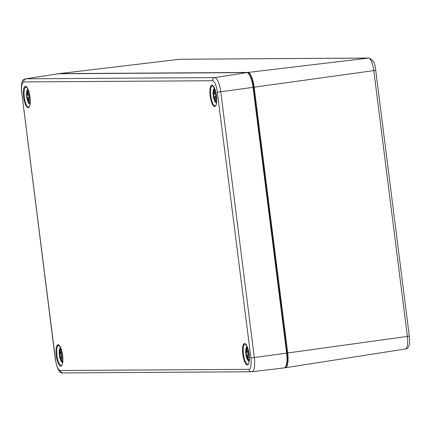 <?xml version="1.0" encoding="UTF-8"?>
<svg xmlns="http://www.w3.org/2000/svg" width="431" height="431" viewBox="0 0 431 431"><rect width="100%" height="100%" fill="white"/><g stroke="black" fill="none" stroke-linecap="round" stroke-linejoin="round"><path stroke-width="0.65" d="M216.621 102.303A6.982 2.042 82.2 0 1 216.173 102.486A6.982 2.042 82.2 0 1 214.396 100.304L216.47 103.354M214.32 87.746L213.146 91.243A6.982 2.042 82.2 0 1 214.751 88.721M214.39 97.697L215.101 97.53L213.954 97.799L214.422 98.801A18.581 17.892 123.2 0 0 215.532 101.867L215.872 101.096M213.954 97.799A18.414 9.811 148.1 0 0 214.056 99.146A18.414 13.684 -11.7 0 1 213.803 97.433L215.085 97.514M214.396 100.304A18.619 18.619 0 0 1 213.356 96.765A18.581 1.325 -14.3 0 1 213.469 96.56L213.803 97.433M213.108 94.642A6.449 1.886 -97.8 0 0 213.372 96.684M214.487 93.624L213.367 94.001L213.253 94.858A18.581 2.672 180 0 1 213.07 94.508A18.619 18.619 0 0 1 213.146 91.243M213.367 94.001A18.414 14.546 177.8 0 1 213.178 92.175A18.414 10.823 18.7 0 0 213.431 93.635L214.342 93.575M214.519 89.998L213.948 89.319A18.581 18.08 56 0 0 213.636 92.606L213.431 93.635M214.66 93.619L214.142 92.606A18.581 16.944 -72.3 0 1 214.676 89.314A6.449 1.886 -97.8 0 0 213.948 89.319M214.449 93.629A18.414 11.685 -8.8 0 1 215.247 92.159A18.414 11.815 142.7 0 0 214.606 93.996L215.042 94.852L216.319 94.798L215.096 94.847A18.581 2.274 175.3 0 1 216.27 94.491M215.532 101.867A6.449 1.886 -97.8 0 0 216.26 101.861A18.581 17.138 -113 0 1 214.929 98.801L214.977 97.794A18.414 12.693 174.5 0 0 216.13 99.13A18.414 12.677 24.9 0 1 215.037 97.428L215.311 96.549A18.581 3.62 -9.7 0 0 216.572 96.749M216.518 96.253L215.225 96.549L216.518 96.275M30.1 103.467A6.982 2.042 82.2 0 1 29.658 103.65A6.982 2.042 82.2 0 1 27.875 101.468L29.949 104.517M27.799 88.915L26.63 92.412A6.982 2.042 82.2 0 1 28.23 89.885M27.875 98.861L28.581 98.699L27.439 98.968L27.902 99.97A18.581 17.892 123.2 0 0 29.012 103.031L29.351 102.26M27.439 98.968A18.414 9.811 148.1 0 0 27.541 100.31A18.414 13.684 -11.7 0 1 27.282 98.602L28.57 98.677M27.875 101.468A18.619 18.619 0 0 1 26.835 97.929A18.581 1.325 -14.3 0 1 26.948 97.729L29.954 97.034L26.959 97.724M26.948 97.729L27.282 98.602M26.587 95.811A6.449 1.886 -97.8 0 0 26.851 97.853M27.967 94.793L26.846 95.17L26.733 96.021A18.581 2.672 180 0 1 26.555 95.671A18.619 18.619 0 0 1 26.63 92.412M26.846 95.17A18.414 14.546 177.8 0 1 26.657 93.338A18.414 10.823 18.7 0 0 26.911 94.798L27.826 94.745M27.999 91.167L27.428 90.483A18.581 18.08 56 0 0 27.121 93.775L26.911 94.798M28.139 94.782L27.627 93.769A18.581 16.944 -72.3 0 1 28.155 90.478A6.449 1.886 -97.8 0 0 27.428 90.483M27.929 94.793A18.414 11.685 -8.8 0 1 28.732 93.328A18.414 11.815 142.7 0 0 28.085 95.159L28.527 96.021L29.804 95.962L28.575 96.011A18.581 2.274 175.3 0 1 29.755 95.66M29.012 103.031A6.449 1.886 -97.8 0 0 29.744 103.025A18.581 17.138 -113 0 1 28.408 99.965L28.457 98.963A18.414 12.693 174.5 0 0 29.61 100.299A18.414 12.677 24.9 0 1 28.521 98.591L28.791 97.718A18.581 3.62 -9.7 0 0 30.051 97.912M29.998 97.417L28.71 97.718L30.003 97.438M249.263 360.715A6.982 2.042 82.2 0 1 248.822 360.898A6.982 2.042 82.2 0 1 247.044 358.716L249.118 361.765M246.968 346.163L245.794 349.66A6.982 2.042 82.2 0 1 247.394 347.133M247.038 356.114L247.744 355.947L246.602 356.216L247.065 357.218A18.581 17.892 123.2 0 0 248.181 360.284L248.515 359.508M246.602 356.216A18.414 9.811 148.1 0 0 246.704 357.558A18.414 13.684 -11.7 0 1 246.446 355.85L247.733 355.925M247.044 358.716A18.619 18.619 0 0 1 246.004 355.182A18.581 1.325 -14.3 0 1 246.117 354.977L246.446 355.85M245.751 353.059A6.449 1.886 -97.8 0 0 246.015 355.101M247.13 352.041L246.015 352.418L245.902 353.269A18.581 2.672 180 0 1 245.718 352.924M246.015 352.418A18.414 14.546 177.8 0 1 245.821 350.586A18.414 10.823 18.7 0 0 246.074 352.046L246.99 351.992M247.162 348.415L246.591 347.731A18.581 18.08 56 0 0 246.284 351.023L246.074 352.046M247.302 352.035L246.791 351.017A18.581 16.944 -72.3 0 1 247.324 347.731A6.449 1.886 -97.8 0 0 246.591 347.731M247.098 352.041A18.414 11.685 -8.8 0 1 247.895 350.575A18.414 11.815 142.7 0 0 247.249 352.407L247.69 353.269L248.967 353.21L247.739 353.258A18.581 2.274 175.3 0 1 248.919 352.908M248.181 360.284A6.449 1.886 -97.8 0 0 248.908 360.278A18.581 17.138 -113 0 1 247.572 357.213L247.62 356.211A18.414 12.693 174.5 0 0 248.773 357.547A18.414 12.677 24.9 0 1 247.685 355.844L247.954 354.966A18.581 3.62 -9.7 0 0 249.215 355.166M249.161 354.665L247.873 354.966L249.166 354.686M62.748 361.884A6.982 2.042 82.2 0 1 62.301 362.067A6.982 2.042 82.2 0 1 60.523 359.885L62.597 362.934M60.448 347.327L59.273 350.823A6.982 2.042 82.2 0 1 60.873 348.302M61.234 357.127L60.081 357.38L60.545 358.382A18.581 17.892 123.2 0 0 61.66 361.447L61.994 360.677M60.081 357.38A18.414 9.811 148.1 0 0 60.184 358.727A18.414 13.684 -11.7 0 1 59.925 357.013L61.213 357.094M60.523 359.885A18.619 18.619 0 0 1 59.483 356.345A18.581 1.325 -14.3 0 1 59.597 356.141L62.597 355.446L59.602 356.141M59.597 356.141L59.925 357.013M59.23 354.223A6.449 1.886 -97.8 0 0 59.494 356.265M60.609 353.204L59.494 353.582L59.381 354.438A18.581 2.672 180 0 1 59.198 354.088A18.619 18.619 0 0 1 59.273 350.823M61.013 354.374L59.381 354.438M59.494 353.582A18.414 14.546 177.8 0 1 59.306 351.755A18.414 10.823 18.7 0 0 59.553 353.215L60.469 353.156M60.647 349.579L60.076 348.9A18.581 18.08 56 0 0 59.764 352.186L59.553 353.215M60.787 353.199L60.27 352.186A18.581 16.944 -72.3 0 1 60.803 348.894A6.449 1.886 -97.8 0 0 60.076 348.9M60.577 353.21A18.414 11.685 -8.8 0 1 61.374 351.739A18.414 11.815 142.7 0 0 60.733 353.576L61.17 354.433L62.447 354.379M62.398 354.072A18.581 2.274 175.3 0 0 61.224 354.427L62.447 354.368M61.66 361.447A6.449 1.886 -97.8 0 0 62.387 361.442A18.581 17.138 -113 0 1 61.057 358.382L61.105 357.374A18.414 12.693 174.5 0 0 62.258 358.711A18.414 12.677 24.9 0 1 61.164 357.008L61.439 356.13A18.581 3.62 -9.7 0 0 62.694 356.329M61.353 356.13L62.646 355.855L61.353 356.13M58.88 73.766A0.56 0.533 -90.4 0 1 59.176 73.631A14.886 4.353 -97.8 0 0 59.031 73.636L58.541 73.766M284.751 367.767L285.387 367.745A14.886 4.353 -97.8 0 1 285.193 367.762A0.56 0.533 -90.4 0 1 284.88 367.708M284.767 367.762L285.042 367.762M409.164 336.051L407.387 336.406A12.666 3.701 82.2 0 1 405.404 348.975L285.387 367.745A14.886 4.353 -97.8 0 0 287.714 352.978L286.637 353.124A14.886 4.353 82.2 0 1 284.261 367.902A14.886 4.353 82.2 0 1 284.115 367.907M375.584 70.253L373.806 70.609L407.387 336.406L287.714 352.978L254.139 87.181L253.433 87.256A14.325 4.186 -97.8 0 0 248.321 73.372M405.242 348.986A12.666 3.701 82.2 0 0 405.404 348.975C409.014 348.55 410.307 344.25 409.288 336.067L375.708 70.269C375.32 63.589 373.009 59.516 368.774 58.056A2.791 2.667 89.6 0 0 368.489 58.072A12.666 3.701 82.2 0 1 373.806 70.609L254.139 87.181A14.886 4.353 -97.8 0 0 247.89 72.451A0.56 0.533 89.6 0 0 247.507 72.694M247.89 72.451L59.176 73.631L179.775 59.252L368.489 58.072L247.89 72.451M179.533 59.279A12.666 3.701 82.2 0 1 179.652 59.257A12.666 3.701 82.2 0 1 179.775 59.252A2.791 2.667 89.6 0 1 180.061 59.236L368.774 58.056M217.326 92.115L220.747 91.755A14.293 4.181 -97.8 0 0 214.746 77.612A2.791 2.667 89.6 0 0 212.499 80.737A11.502 3.362 82.2 0 1 217.326 92.115L250.907 357.919A11.502 3.362 82.2 0 1 248.956 369.34A2.791 2.667 89.6 0 0 251.909 371.748A14.293 4.181 -97.8 0 0 252.043 371.743L284.261 367.902L285.785 366.894L286.755 364.701L287.278 361.62L287.035 353.054L253.439 87.267M285.688 366.711A14.325 4.186 -97.8 0 0 287.014 353.064M250.907 357.919L254.328 357.552L220.747 91.755L253.062 87.326L286.637 353.124L254.328 357.552A14.293 4.181 -97.8 0 1 252.043 371.743L62.904 372.944A2.791 2.667 89.6 0 1 60.243 370.52A11.502 3.362 82.2 0 1 55.416 359.136L55.292 359.125C57.059 368.979 59.597 373.585 62.904 372.944M248.956 369.34L60.243 370.52M55.416 359.136L21.836 93.338L55.292 359.125M21.836 93.338A11.502 3.362 82.2 0 1 23.786 81.917A2.791 2.667 -90.4 0 1 26.032 78.792A14.293 4.181 -97.8 0 0 25.855 78.803C22.121 78.754 20.742 83.598 21.712 93.328M214.746 77.612L26.032 78.792L58.099 73.776L246.812 72.597L214.746 77.612M23.786 81.917L212.499 80.737M57.722 73.836A14.886 4.353 82.2 0 1 57.91 73.793A14.886 4.353 82.2 0 1 58.099 73.776A0.56 0.533 -90.4 0 1 58.25 73.776M247.055 72.618A0.56 0.533 89.6 0 0 246.812 72.597A14.886 4.353 82.2 0 1 253.062 87.326L253.433 87.256M23.608 97.023A10.797 3.157 -97.8 0 0 29.55 106.263A10.797 3.157 -97.8 0 0 27.207 87.719A10.797 3.157 -97.8 0 0 23.608 97.023M242.772 354.271A10.797 3.157 -97.8 0 0 248.714 363.516A10.797 3.157 -97.8 0 0 246.37 344.972A10.797 3.157 -97.8 0 0 242.772 354.271M210.129 95.86A10.797 3.157 -97.8 0 0 216.071 105.099A10.797 3.157 -97.8 0 0 213.728 86.556A10.797 3.157 -97.8 0 0 210.129 95.86M56.251 355.44A10.797 3.157 -97.8 0 0 62.199 364.68A10.797 3.157 -97.8 0 0 59.855 346.136A10.797 3.157 -97.8 0 0 56.251 355.44M24.303 96.948A10.242 2.995 82.2 0 1 25.919 86.787L27.88 89.077C32.632 106.01 28.327 108.316 28.715 107.077A10.242 2.995 82.2 0 1 24.303 96.948M56.946 355.365A10.242 2.995 82.2 0 1 58.568 345.204L60.523 347.488C65.275 364.427 60.97 366.727 61.358 365.488A10.242 2.995 82.2 0 1 56.946 355.365M243.467 354.201A10.242 2.995 82.2 0 1 245.083 344.035L247.044 346.325C251.796 363.258 247.491 365.563 247.879 364.324A10.242 2.995 82.2 0 1 243.467 354.201M210.818 95.784A10.242 2.995 82.2 0 1 212.44 85.624L214.401 87.908C219.153 104.846 214.848 107.147 215.236 105.907A10.242 2.995 82.2 0 1 210.818 95.784M213.787 96.485A5.781 1.692 82.2 0 1 213.571 94.852M213.485 96.56L216.47 95.865L213.48 96.56M213.636 92.606L214.153 92.53M214.422 98.801L214.907 98.742M27.272 97.648A5.781 1.692 82.2 0 1 27.056 96.016M27.121 93.775L27.632 93.699M27.902 99.97L28.392 99.911M246.435 354.902A5.781 1.692 82.2 0 1 246.22 353.269M246.133 354.972L249.118 354.282L246.123 354.972M246.284 351.023L246.796 350.947M247.065 357.218L247.556 357.159M59.914 356.065A5.781 1.692 82.2 0 1 59.699 354.433M59.764 352.186L60.275 352.111M59.419 354.433L60.997 354.363M60.545 358.382L61.035 358.323M180.061 59.236L59.031 73.636M25.855 78.803L58.174 73.771L246.888 72.591C248.644 71.131 250.831 76.023 253.46 87.256L287.035 353.054M213.393 96.824L213.086 94.378M213.501 93.629L214.363 93.592M26.873 97.993L26.566 95.547M26.986 94.798L27.843 94.755M245.794 349.66A18.619 18.619 0 0 0 245.718 352.919M246.042 355.241L245.729 352.795M246.149 352.046L247.006 352.008M59.521 356.405L59.214 353.959M59.629 353.21L60.485 353.172M60.518 357.277L61.224 357.11"/></g></svg>
